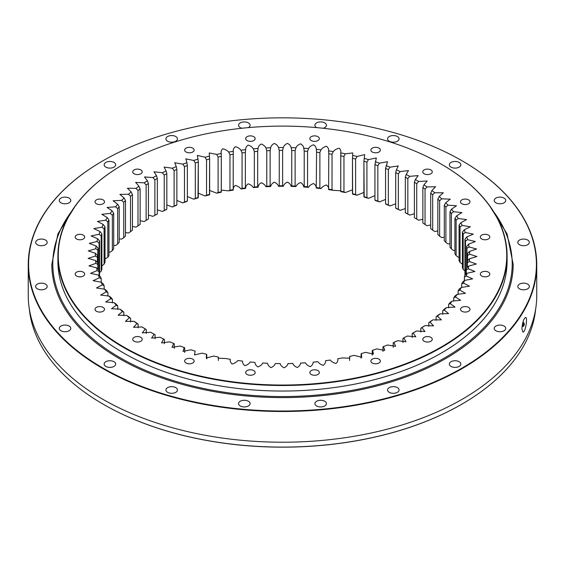 <?xml version="1.0" encoding="UTF-8"?>
<svg xmlns="http://www.w3.org/2000/svg" width="565" height="565" viewBox="0 0 565 565"><rect width="100%" height="100%" fill="white"/><g stroke="black" fill="none" stroke-linecap="round" stroke-linejoin="round"><path stroke-width="0.85" d="M441.187 164.09A224.588 129.668 180 0 1 441.307 164.161L441.067 164.027A224.249 129.47 0 0 0 123.933 164.027A224.249 129.47 0 0 0 123.933 347.122A224.249 129.47 0 0 0 441.067 347.122A224.249 129.47 0 0 0 441.067 164.027A224.249 129.47 0 0 0 441.067 164.02L441.307 164.161A224.588 129.668 180 0 1 507.088 255.846A224.588 129.668 180 0 1 368.444 375.64A224.588 129.668 180 0 1 123.693 347.531A224.588 129.668 180 0 1 57.913 255.846A224.588 129.668 180 0 1 123.693 164.161A224.588 129.668 180 0 1 123.813 164.09M440.057 313.858A187.128 108.035 180 0 1 437.409 316.174L436.116 316.845A185.094 106.863 0 0 0 437.967 315.221L440.057 313.858L448.596 313.603L444.147 310.001L442.741 310.722A185.094 106.863 0 0 0 444.394 309.027L446.512 307.586L455.009 307.063L450.143 303.575L448.624 304.351A185.094 106.863 0 0 0 450.086 302.6L452.219 301.074L460.645 300.29L455.369 296.936L453.759 297.769A185.094 106.863 0 0 0 455.009 295.968L457.156 294.351L465.468 293.306L459.811 290.099L458.109 291.003A185.094 106.863 0 0 0 459.14 289.153L461.294 287.458L469.466 286.158L463.448 283.107L461.654 284.082A185.094 106.863 0 0 0 462.474 282.196L464.614 280.417L472.623 278.87L466.252 275.995L464.388 277.041A185.094 106.863 0 0 0 464.981 275.127L467.1 273.262L474.918 271.475L468.223 268.785L466.287 269.901A185.094 106.863 0 0 0 466.655 267.972L468.752 266.023L476.344 264.003L469.346 261.517L467.354 262.711A185.094 106.863 0 0 0 467.495 260.769L469.55 258.742L476.888 256.503L469.614 254.222L467.573 255.493A185.094 106.863 0 0 0 467.488 253.551L469.494 251.446L476.563 249.01L469.028 246.933L466.944 248.282A185.094 106.863 0 0 0 466.634 246.347L468.583 244.165L475.356 241.523L467.594 239.68L465.482 241.114A185.094 106.863 0 0 0 464.939 239.2L466.824 236.94L473.279 234.108L465.313 232.505L463.18 234.023A185.094 106.863 0 0 0 462.417 232.13L464.225 229.8L470.334 226.791L462.198 225.428L460.051 227.031A185.094 106.863 0 0 0 459.07 225.174L460.8 222.772L466.549 219.601L458.264 218.493L456.117 220.18A185.094 106.863 0 0 0 454.917 218.365L456.555 215.901L461.923 212.581L453.526 211.727L451.386 213.499A185.094 106.863 0 0 0 449.98 211.734L451.52 209.205L456.492 205.752L448.01 205.166L445.891 207.016A185.094 106.863 0 0 0 444.281 205.307L445.714 202.722L450.27 199.148L441.738 198.823L439.641 200.759A185.094 106.863 0 0 0 437.84 199.12L439.16 196.486L443.299 192.806L434.739 192.75L432.684 194.763A185.094 106.863 0 0 0 430.692 193.202L431.893 190.511L435.594 186.747L427.048 186.959L425.035 189.056A185.094 106.863 0 0 0 422.867 187.566L423.948 184.84L427.204 181.005L418.693 181.485L416.737 183.653A185.094 106.863 0 0 0 414.399 182.255L415.353 179.486L418.157 175.602L409.724 176.344L407.831 178.589A185.094 106.863 0 0 0 405.331 177.29L406.15 174.479L408.502 170.574L400.168 171.562L398.346 173.886A185.094 106.863 0 0 0 395.705 172.678L396.39 169.846L398.283 165.941L390.076 167.169L388.339 169.557A185.094 106.863 0 0 0 385.556 168.462L387.541 161.717L379.496 163.179L377.844 165.637A185.094 106.863 0 0 0 374.941 164.648L374.941 200.088A185.094 106.863 180 0 1 377.844 201.069L379.496 201.931A187.128 108.035 0 0 0 375.351 200.519L374.941 200.081L374.941 164.648L376.332 157.939L368.472 159.605L366.918 162.127A185.094 106.863 0 0 0 363.909 161.258L363.902 196.712M432.882 319.868A187.128 108.035 180 0 1 429.972 322.078L428.793 322.693A185.094 106.863 0 0 0 430.834 321.146L432.882 319.868L441.435 319.875L437.409 316.174M425.021 325.581A187.128 108.035 180 0 1 421.857 327.672L420.805 328.251A185.094 106.863 0 0 0 423.023 326.782L425.021 325.581L433.56 325.864L429.972 322.078M414.096 332.375A185.094 106.863 0 0 0 414.569 332.1L416.511 330.977L425 331.521L421.857 327.672M416.511 330.977A187.128 108.035 180 0 1 414.823 331.966A187.128 108.035 180 0 1 413.107 332.94L412.189 333.477L412.189 337.467M206.769 354.7L206.769 358.853L206.564 354.312L206.246 358.012L213.789 356.063A187.128 108.035 180 0 0 218.281 357.045L218.252 358.196L225.696 358.507A187.128 108.035 180 0 0 230.294 359.319C229.955 361.155 230.584 362.709 232.187 363.98C234.673 363.337 236.566 362.179 237.858 360.491A187.128 108.035 180 0 0 242.547 361.113C242.42 362.963 243.232 364.489 244.977 365.696C247.385 364.955 249.137 363.726 250.231 361.988A187.128 108.035 180 0 0 254.977 362.433C255.069 364.277 256.058 365.767 257.944 366.904C260.26 366.078 261.863 364.778 262.746 363.005A187.128 108.035 180 0 0 267.535 363.26C267.845 365.096 269.004 366.544 271.016 367.61C273.227 366.692 274.675 365.329 275.353 363.528A187.128 108.035 180 0 0 280.162 363.599C280.685 365.421 282.013 366.819 284.139 367.801C286.243 366.798 287.529 365.386 287.995 363.563A187.128 108.035 180 0 0 292.804 363.443C293.532 365.237 295.022 366.586 297.261 367.476C299.245 366.402 300.361 364.941 300.608 363.097A187.128 108.035 180 0 0 305.39 362.794C306.329 364.559 307.974 365.845 310.312 366.65C312.163 365.491 313.109 363.994 313.144 362.151A187.128 108.035 180 0 0 317.876 361.657C319.02 363.38 320.807 364.602 323.237 365.308C324.953 364.086 325.715 362.553 325.532 360.71A187.128 108.035 180 0 0 330.2 360.039C331.542 361.713 333.47 362.857 335.977 363.472C337.545 362.186 338.124 360.625 337.729 358.796A187.128 108.035 180 0 0 342.312 357.942L349.749 358.189L349.679 356.409A187.128 108.035 180 0 0 354.142 355.378L361.741 357.285L361.31 353.556A187.128 108.035 180 0 0 365.647 352.355L373.465 354.078L372.589 350.265A187.128 108.035 180 0 0 376.777 348.895L384.779 350.406L383.458 346.536A187.128 108.035 180 0 0 387.477 345.003L395.641 346.296L393.861 342.39A187.128 108.035 180 0 0 397.696 340.709L405.995 341.761L403.763 337.856A187.128 108.035 180 0 0 407.386 336.027L415.798 336.832L413.107 332.94M206.755 354.735L206.564 354.312A187.128 108.035 180 0 1 202.192 353.153L194.431 354.926L195.193 351.126A187.128 108.035 180 0 1 190.963 349.799L183.011 351.366L184.218 347.503A187.128 108.035 180 0 1 180.157 346.02L172.028 347.362L173.688 343.464A187.128 108.035 180 0 1 169.811 341.825L161.541 342.934L163.659 339.021A187.128 108.035 180 0 1 159.987 337.234L151.597 338.096L154.174 334.205A187.128 108.035 180 0 1 150.714 332.269L142.246 332.884L145.276 329.021A187.128 108.035 180 0 1 142.048 326.958L144.033 328.145A185.094 106.863 0 0 0 146.293 329.586L145.276 329.021M136.998 323.505A187.128 108.035 180 0 1 134.018 321.323L136.059 322.587A185.094 106.863 0 0 0 138.143 324.112L136.998 323.505L133.517 327.305L142.048 326.958M129.385 317.678A187.128 108.035 180 0 1 126.673 315.383L128.749 316.732A185.094 106.863 0 0 0 130.649 318.335L129.385 317.678L125.465 321.4L134.018 321.323M122.471 311.569A187.128 108.035 180 0 1 120.034 309.175L122.146 310.602A185.094 106.863 0 0 0 123.848 312.276L122.471 311.569L118.12 315.199L126.673 315.383M116.291 305.206A187.128 108.035 180 0 1 114.137 302.72L116.27 304.231A185.094 106.863 0 0 0 117.774 305.969L116.291 305.206L111.524 308.723L120.034 309.175M110.867 298.61A187.128 108.035 180 0 1 109.003 296.053L111.15 297.642A185.094 106.863 0 0 0 112.449 299.436L110.867 298.61L105.69 302L114.137 302.72M106.22 291.822A187.128 108.035 180 0 1 104.666 289.195L106.813 290.869A185.094 106.863 0 0 0 107.908 292.712L106.22 291.822L100.662 295.071L109.003 296.053M102.385 284.873A187.128 108.035 180 0 1 101.142 282.189L103.282 283.948A185.094 106.863 0 0 0 104.158 285.826L102.385 284.873L96.453 287.966L104.666 289.195M99.369 277.782A187.128 108.035 180 0 1 98.444 275.056L100.57 276.899A185.094 106.863 0 0 0 101.22 278.806L99.369 277.782L93.084 280.706L101.142 282.189M97.194 270.593A187.128 108.035 180 0 1 96.58 267.838L98.684 269.766A185.094 106.863 0 0 0 99.108 271.694L97.194 270.593L90.577 273.333L98.444 275.056M95.859 263.339A187.128 108.035 180 0 1 95.57 260.564L97.639 262.57A185.094 106.863 0 0 0 97.837 264.512L95.859 263.339L88.931 265.882L96.58 267.838M95.372 256.044A187.128 108.035 180 0 1 95.414 253.268L97.434 255.352A185.094 106.863 0 0 0 97.406 257.23A185.094 106.863 0 0 0 97.406 257.301L95.372 256.044L88.168 258.375L95.57 260.564M95.746 248.748A187.128 108.035 180 0 1 96.114 245.98L98.077 248.148A185.094 106.863 0 0 0 97.816 250.083L95.746 248.748L88.274 250.888L95.414 253.268M96.968 241.488A187.128 108.035 180 0 1 97.653 238.741L99.56 240.98A185.094 106.863 0 0 0 99.073 242.901L96.968 241.488L89.263 243.395L96.114 245.98M99.037 234.291A187.128 108.035 180 0 1 100.047 231.572L101.877 233.889A185.094 106.863 0 0 0 101.17 235.789L99.037 234.291L91.12 235.951L97.653 238.741M101.947 227.187A187.128 108.035 180 0 1 103.268 224.517L105.019 226.897A185.094 106.863 0 0 0 104.087 228.769L101.947 227.187L93.847 228.606L100.047 231.572M105.676 220.216A187.128 108.035 180 0 1 107.308 217.603L108.967 220.053A185.094 106.863 0 0 0 107.823 221.876L105.676 220.216L97.427 221.388L103.268 224.517M110.21 213.401A187.128 108.035 180 0 1 112.145 210.858L113.713 213.372A185.094 106.863 0 0 0 112.357 215.152L110.21 213.401L101.841 214.319L107.308 217.603M115.535 206.783A187.128 108.035 180 0 1 117.767 204.325L119.222 206.896A185.094 106.863 0 0 0 117.668 208.612L115.535 206.783L107.075 207.44L112.145 210.858M121.623 200.384A187.128 108.035 180 0 1 124.13 198.018L125.487 200.646A185.094 106.863 0 0 0 123.728 202.298L121.623 200.384L113.099 200.773L117.767 204.325M128.446 194.24A187.128 108.035 180 0 1 131.221 191.98L132.457 194.65A185.094 106.863 0 0 0 130.515 196.239L128.446 194.24L119.893 194.367L124.13 198.018M135.967 188.378A187.128 108.035 180 0 1 139.004 186.224L140.12 188.95A185.094 106.863 0 0 0 137.987 190.454L135.967 188.378L127.415 188.23L131.221 191.98M144.153 182.82A187.128 108.035 180 0 1 147.444 180.793L148.425 183.554A185.094 106.863 0 0 0 146.13 184.974L144.153 182.82L135.635 182.41L139.004 186.224M152.981 177.594A187.128 108.035 180 0 1 156.491 175.701L157.345 178.498A185.094 106.863 0 0 0 154.888 179.825L152.981 177.594L144.527 176.923L147.444 180.793M162.388 172.721A187.128 108.035 180 0 1 166.117 170.969L166.837 173.794A185.094 106.863 0 0 0 164.231 175.023L162.388 172.721L154.033 171.795L156.491 175.701M172.353 168.229A187.128 108.035 180 0 1 176.28 166.626L176.859 169.479A185.094 106.863 0 0 0 174.112 170.602L172.353 168.229L164.118 167.063L166.117 170.969M182.82 164.14A187.128 108.035 180 0 1 186.923 162.692L187.361 165.559A185.094 106.863 0 0 0 184.487 166.576L182.82 164.14L174.726 162.734L176.28 166.626M193.739 160.46A187.128 108.035 180 0 1 197.997 159.175L198.294 162.063A185.094 106.863 0 0 0 195.313 162.96L193.739 160.46L185.829 158.843L186.923 162.692M205.06 157.218A187.128 108.035 180 0 1 209.467 156.102L209.615 158.998A185.094 106.863 0 0 0 206.536 159.782L205.06 157.218L197.347 155.396L197.997 159.175M216.734 154.422A187.128 108.035 180 0 1 221.261 153.482L221.268 156.385A185.094 106.863 0 0 0 218.104 157.042L216.734 154.422L209.248 152.946L209.467 156.102M228.712 152.091A187.128 108.035 180 0 1 233.338 151.328L233.204 154.224A185.094 106.863 0 0 0 229.962 154.761L228.712 152.091C227.271 150.445 225.287 149.337 222.744 148.772C221.254 150.085 220.76 151.66 221.261 153.482L221.254 152.946M240.937 150.234A187.128 108.035 180 0 1 245.641 149.647L245.358 152.536A185.094 106.863 0 0 0 242.067 152.946L240.937 150.234C239.694 148.531 237.837 147.352 235.365 146.688C233.726 147.945 233.048 149.492 233.338 151.328M253.346 148.849A187.128 108.035 180 0 1 258.106 148.454L257.682 151.328A185.094 106.863 0 0 0 254.356 151.611L253.346 148.849C252.308 147.105 250.592 145.855 248.205 145.099C246.425 146.286 245.57 147.804 245.641 149.647M265.896 147.959A187.128 108.035 180 0 1 270.692 147.748L270.127 150.608A185.094 106.863 0 0 0 266.765 150.749L265.896 147.959C265.056 146.18 263.495 144.859 261.2 144.011C259.286 145.127 258.254 146.61 258.106 148.454M278.517 147.557A187.128 108.035 180 0 1 283.326 147.536L282.62 150.368A185.094 106.863 0 0 0 279.251 150.382L278.517 147.557C277.888 145.749 276.483 144.372 274.293 143.439C272.252 144.478 271.052 145.911 270.692 147.748M291.152 147.649A187.128 108.035 180 0 1 295.954 147.811L295.114 150.615A185.094 106.863 0 0 0 291.752 150.502L291.152 147.649C290.742 145.819 289.499 144.393 287.423 143.376C285.261 144.329 283.898 145.721 283.326 147.536M303.751 148.235A187.128 108.035 180 0 1 308.525 148.581L307.551 151.349A185.094 106.863 0 0 0 304.217 151.102L303.751 148.235C303.553 146.392 302.48 144.923 300.531 143.821C298.264 144.689 296.738 146.024 295.954 147.811M316.259 149.308A187.128 108.035 180 0 1 320.977 149.838L319.875 152.564A185.094 106.863 0 0 0 316.577 152.19L316.259 149.308C316.273 147.458 315.376 145.954 313.561 144.781C311.195 145.558 309.514 146.829 308.525 148.581M328.604 150.862A187.128 108.035 180 0 1 333.251 151.582L332.029 154.259A185.094 106.863 0 0 0 328.781 153.758L328.604 150.862C328.837 149.026 328.117 147.479 326.443 146.243C323.992 146.928 322.17 148.129 320.977 149.838M340.744 152.995L340.744 152.896A187.128 108.035 180 0 1 345.293 153.8L343.958 156.427A185.094 106.863 0 0 0 340.773 155.799L340.744 152.896C341.189 151.074 340.653 149.506 339.127 148.207C336.599 148.793 334.642 149.923 333.251 151.582M352.617 155.403A187.128 108.035 180 0 1 357.052 156.477L355.604 159.055A185.094 106.863 0 0 0 352.496 158.299L352.751 152.946L345.293 153.8M364.171 197.114L363.909 196.691A185.094 106.863 180 0 1 366.918 197.559L368.472 198.357A187.128 108.035 0 0 0 364.171 197.114L363.909 161.258L364.707 154.612L357.052 156.477M364.171 158.362A187.128 108.035 180 0 1 368.472 159.605M375.351 161.767A187.128 108.035 180 0 1 379.496 163.179M386.107 165.602A187.128 108.035 180 0 1 390.076 167.169M396.39 169.846A187.128 108.035 180 0 1 400.168 171.562M406.15 174.479A187.128 108.035 180 0 1 409.724 176.344M415.353 179.486A187.128 108.035 180 0 1 418.693 181.485M423.948 184.84A187.128 108.035 180 0 1 427.048 186.959M431.893 190.511A187.128 108.035 180 0 1 434.739 192.75M439.16 196.486A187.128 108.035 180 0 1 441.738 198.823M445.714 202.722A187.128 108.035 180 0 1 448.01 205.166M451.52 209.205A187.128 108.035 180 0 1 453.526 211.727M456.555 215.901A187.128 108.035 180 0 1 458.264 218.493M460.8 222.772A187.128 108.035 180 0 1 462.198 225.428M464.225 229.8A187.128 108.035 180 0 1 465.313 232.505M466.824 236.94A187.128 108.035 180 0 1 467.594 239.68M468.583 244.165A187.128 108.035 180 0 1 469.028 246.933M469.494 251.446A187.128 108.035 180 0 1 469.614 254.222M469.55 258.742A187.128 108.035 180 0 1 469.346 261.517M468.752 266.023A187.128 108.035 180 0 1 468.223 268.785M467.1 273.262A187.128 108.035 180 0 1 466.252 275.995M464.614 280.417A187.128 108.035 180 0 1 463.448 283.107M461.294 287.458A187.128 108.035 180 0 1 459.811 290.099M457.156 294.351A187.128 108.035 180 0 1 455.369 296.936M452.219 301.074A187.128 108.035 180 0 1 450.143 303.575M446.512 307.586A187.128 108.035 180 0 1 444.147 310.001M461.888 311.266A4.746 2.74 0 0 0 467.057 311.859A4.746 2.74 0 0 0 469.988 309.33A4.746 2.74 0 0 0 465.242 306.59A4.746 2.74 0 0 0 460.496 309.33A4.746 2.74 0 0 0 461.888 311.266M481.712 276.031A4.746 2.74 0 0 0 486.889 276.624A4.746 2.74 0 0 0 489.813 274.096A4.746 2.74 0 0 0 485.067 271.355A4.746 2.74 0 0 0 480.321 274.096A4.746 2.74 0 0 0 481.712 276.031M481.712 238.981A4.746 2.74 0 0 0 486.889 239.581A4.746 2.74 0 0 0 489.813 237.046A4.746 2.74 0 0 0 485.067 234.305A4.746 2.74 0 0 0 480.321 237.046A4.746 2.74 0 0 0 481.712 238.981M461.888 203.753A4.746 2.74 0 0 0 467.057 204.346A4.746 2.74 0 0 0 469.988 201.811A4.746 2.74 0 0 0 465.242 199.071A4.746 2.74 0 0 0 460.496 201.811A4.746 2.74 0 0 0 461.888 203.753M424.167 173.78A4.746 2.74 0 0 0 429.344 174.373A4.746 2.74 0 0 0 432.267 171.838A4.746 2.74 0 0 0 427.521 169.105A4.746 2.74 0 0 0 422.775 171.838A4.746 2.74 0 0 0 424.167 173.78M372.257 152.006A4.746 2.74 0 0 0 377.427 152.599A4.746 2.74 0 0 0 380.358 150.064A4.746 2.74 0 0 0 375.612 147.324A4.746 2.74 0 0 0 370.866 150.064A4.746 2.74 0 0 0 372.257 152.006M311.23 140.558A4.746 2.74 0 0 0 316.4 141.151A4.746 2.74 0 0 0 319.331 138.616A4.746 2.74 0 0 0 314.585 135.875A4.746 2.74 0 0 0 309.839 138.616A4.746 2.74 0 0 0 311.23 140.558M247.06 140.558A4.746 2.74 0 0 0 252.23 141.151A4.746 2.74 0 0 0 255.161 138.616A4.746 2.74 0 0 0 250.415 135.875A4.746 2.74 0 0 0 245.669 138.616A4.746 2.74 0 0 0 247.06 140.558M186.033 152.006A4.746 2.74 0 0 0 191.203 152.599A4.746 2.74 0 0 0 194.134 150.064A4.746 2.74 0 0 0 189.388 147.324A4.746 2.74 0 0 0 184.642 150.064A4.746 2.74 0 0 0 186.033 152.006M134.117 173.78A4.746 2.74 0 0 0 139.294 174.373A4.746 2.74 0 0 0 142.225 171.838A4.746 2.74 0 0 0 137.479 169.105A4.746 2.74 0 0 0 132.733 171.838A4.746 2.74 0 0 0 134.117 173.78M96.403 203.753A4.746 2.74 0 0 0 101.573 204.346A4.746 2.74 0 0 0 104.504 201.811A4.746 2.74 0 0 0 99.758 199.071A4.746 2.74 0 0 0 95.012 201.811A4.746 2.74 0 0 0 96.403 203.753M76.572 238.981A4.746 2.74 0 0 0 81.748 239.581A4.746 2.74 0 0 0 84.679 237.046A4.746 2.74 0 0 0 79.933 234.305A4.746 2.74 0 0 0 75.187 237.046A4.746 2.74 0 0 0 76.572 238.981M76.572 276.031A4.746 2.74 0 0 0 81.748 276.624A4.746 2.74 0 0 0 84.679 274.096A4.746 2.74 0 0 0 79.933 271.355A4.746 2.74 0 0 0 75.187 274.096A4.746 2.74 0 0 0 76.572 276.031M96.403 311.266A4.746 2.74 0 0 0 101.573 311.859A4.746 2.74 0 0 0 104.504 309.33A4.746 2.74 0 0 0 99.758 306.59A4.746 2.74 0 0 0 95.012 309.33A4.746 2.74 0 0 0 96.403 311.266M134.117 341.239A4.746 2.74 0 0 0 139.294 341.832A4.746 2.74 0 0 0 142.225 339.297A4.746 2.74 0 0 0 137.479 336.556A4.746 2.74 0 0 0 132.733 339.297A4.746 2.74 0 0 0 134.117 341.239M186.033 363.013A4.746 2.74 0 0 0 191.203 363.606A4.746 2.74 0 0 0 194.134 361.077A4.746 2.74 0 0 0 189.388 358.337A4.746 2.74 0 0 0 184.642 361.077A4.746 2.74 0 0 0 186.033 363.013M247.06 374.461A4.746 2.74 0 0 0 252.23 375.054A4.746 2.74 0 0 0 255.161 372.526A4.746 2.74 0 0 0 250.415 369.785A4.746 2.74 0 0 0 245.669 372.526A4.746 2.74 0 0 0 247.06 374.461M311.23 374.461A4.746 2.74 0 0 0 316.4 375.054A4.746 2.74 0 0 0 319.331 372.526A4.746 2.74 0 0 0 314.585 369.785A4.746 2.74 0 0 0 309.839 372.526A4.746 2.74 0 0 0 311.23 374.461M372.257 363.013A4.746 2.74 0 0 0 377.427 363.606A4.746 2.74 0 0 0 380.358 361.077A4.746 2.74 0 0 0 375.612 358.337A4.746 2.74 0 0 0 370.866 361.077A4.746 2.74 0 0 0 372.257 363.013M424.167 341.239A4.746 2.74 0 0 0 429.344 341.832A4.746 2.74 0 0 0 432.267 339.297A4.746 2.74 0 0 0 427.521 336.556A4.746 2.74 0 0 0 422.775 339.297A4.746 2.74 0 0 0 424.167 341.239M403.763 337.856L402.972 338.357L402.972 342.545M393.861 342.39L393.212 342.87L393.212 347.256M383.458 346.536L382.95 346.988L382.95 351.465M372.589 350.265L372.222 350.703L372.589 350.265M361.31 353.556L361.091 353.98L361.31 353.556M349.679 356.409L349.594 356.826L349.679 356.409M184.691 352.433L184.691 347.955L184.218 347.503M174.31 348.358L174.31 343.937L173.688 343.464M164.415 343.76L164.415 339.523L163.659 339.021M155.064 338.767L155.064 334.734L154.174 334.205M187.361 200.999L187.361 165.559L187.361 200.992L186.923 201.437A187.128 108.035 0 0 0 182.82 202.891L184.487 202.009A185.094 106.863 180 0 1 187.361 200.992L186.923 201.437M198.301 197.517L198.301 161.887L197.997 197.927A187.128 108.035 0 0 0 193.739 199.212L195.313 198.393A185.094 106.863 180 0 1 198.294 197.496L197.997 197.927M209.636 194.473L209.636 158.638L209.467 194.854A187.128 108.035 0 0 0 205.06 195.97L206.536 195.215A185.094 106.863 180 0 1 209.615 194.431L209.467 194.854M221.311 191.888L221.311 155.806L221.261 192.234A187.128 108.035 0 0 0 216.734 193.173L218.104 192.474A185.094 106.863 180 0 1 221.268 191.818L221.261 192.234M340.773 191.231L340.744 191.648L340.773 191.231A185.094 106.863 180 0 1 343.958 191.86L345.293 192.545A187.128 108.035 0 0 0 340.744 191.648L340.773 155.799L340.723 191.316M352.617 194.155L352.496 193.731A185.094 106.863 180 0 1 355.604 194.487L357.052 195.229A187.128 108.035 0 0 0 352.617 194.155L352.475 157.889L352.475 193.781M99.037 273.043L101.17 271.221A185.094 106.863 180 0 1 101.877 269.314L101.877 233.889M101.877 265.938L104.087 264.201A185.094 106.863 180 0 1 105.019 262.329L105.019 226.897M105.019 258.961L107.823 257.308A185.094 106.863 180 0 1 108.967 255.479L108.967 220.053M108.967 252.103L110.21 252.152L112.357 250.585A185.094 106.863 180 0 1 113.713 248.805L113.713 213.372M113.713 245.394L115.535 245.535L117.668 244.045A185.094 106.863 180 0 1 119.222 242.321L119.222 206.896M119.222 238.861L121.623 239.136L123.728 237.731A185.094 106.863 180 0 1 125.487 236.078L125.487 200.646M125.487 232.54L128.446 232.992L130.515 231.671A185.094 106.863 180 0 1 132.457 230.082L132.457 194.65M132.457 226.452L135.967 227.13L137.987 225.887A185.094 106.863 180 0 1 140.12 224.383L140.12 188.95M140.12 220.625L144.153 221.572L146.13 220.406A185.094 106.863 180 0 1 148.425 218.987L148.425 183.554M154.888 215.258A185.094 106.863 180 0 1 157.345 213.93L156.491 214.446A187.128 108.035 0 0 0 152.981 216.346L154.888 215.258L154.888 179.825M164.231 210.455A185.094 106.863 180 0 1 166.837 209.227L166.117 209.721A187.128 108.035 0 0 0 162.388 211.472L164.231 210.455L164.231 175.023M174.112 206.034A185.094 106.863 180 0 1 176.859 204.911L176.28 205.378A187.128 108.035 0 0 0 172.353 206.981L174.112 206.034L174.112 170.602M229.962 190.193A185.094 106.863 180 0 1 233.204 189.656L233.338 190.08A187.128 108.035 0 0 0 228.712 190.843L229.962 190.193L229.962 154.761M242.067 188.378A185.094 106.863 180 0 1 245.358 187.968L245.641 188.399A187.128 108.035 0 0 0 240.937 188.985L242.067 188.378L242.067 152.946M254.356 187.043A185.094 106.863 180 0 1 257.682 186.761L258.106 187.206A187.128 108.035 0 0 0 253.346 187.601L254.356 187.043L254.356 151.611M266.765 186.182A185.094 106.863 180 0 1 270.127 186.033L270.692 186.499A187.128 108.035 0 0 0 265.896 186.711L266.765 186.182L266.765 150.749M279.251 185.814A185.094 106.863 180 0 1 282.62 185.8L283.326 186.288A187.128 108.035 0 0 0 278.517 186.309L279.251 185.814L279.251 150.382M291.752 185.934A185.094 106.863 180 0 1 295.114 186.047L295.954 186.563A187.128 108.035 0 0 0 291.152 186.401L291.752 185.934L291.752 150.502M304.217 186.535A185.094 106.863 180 0 1 307.551 186.782L308.525 187.333A187.128 108.035 0 0 0 303.751 186.98L304.217 186.535L304.217 151.102M316.577 187.622A185.094 106.863 180 0 1 319.875 187.997L320.977 188.59A187.128 108.035 0 0 0 316.259 188.053L316.577 152.19M328.781 189.19A185.094 106.863 180 0 1 332.029 189.692L333.251 190.334A187.128 108.035 0 0 0 328.604 189.614L328.781 153.758M375.351 200.519L374.941 200.081M385.556 203.894A185.094 106.863 180 0 1 388.339 204.989L390.076 205.921A187.128 108.035 0 0 0 386.107 204.353L385.556 203.894L385.556 168.462M395.705 208.111A185.094 106.863 180 0 1 398.346 209.318L400.168 210.314A187.128 108.035 0 0 0 396.39 208.598L395.705 208.111L395.705 172.678M405.331 212.722A185.094 106.863 180 0 1 407.831 214.022L409.724 215.096A187.128 108.035 0 0 0 406.15 213.231L405.331 212.722L405.331 177.29M414.399 182.255L414.399 217.687A185.094 106.863 180 0 1 416.737 219.086L418.693 220.23L422.867 219.213M422.867 187.566L422.867 222.998A185.094 106.863 180 0 1 425.035 224.489L427.048 225.71L430.692 224.969M430.692 193.202L430.692 228.627A185.094 106.863 180 0 1 432.684 230.195L434.739 231.502L437.84 230.993M437.84 199.12L437.84 234.553A185.094 106.863 180 0 1 439.641 236.191L441.738 237.575L444.281 237.258M444.281 205.307L444.281 240.739A185.094 106.863 180 0 1 445.891 242.449L448.01 243.911L449.98 243.741M449.98 211.734L449.98 247.166A185.094 106.863 180 0 1 451.386 248.932L453.526 250.479L454.917 250.408M454.917 218.365L454.917 253.798A185.094 106.863 180 0 1 456.117 255.613L458.264 257.245L459.07 257.237M459.07 225.174L459.07 260.606A185.094 106.863 180 0 1 460.051 262.464L462.417 264.187M462.417 232.13L462.417 267.563A185.094 106.863 180 0 1 463.18 269.456L465.313 271.257M464.939 239.2L464.939 274.632A185.094 106.863 180 0 1 465.066 275.049M57.913 255.846L57.913 261.383A224.588 129.668 0 0 0 123.693 353.069A224.588 129.668 0 0 0 368.444 381.177A224.588 129.668 0 0 0 507.088 261.383L507.088 255.846M414.399 213.739L409.724 215.096M405.331 208.584L400.168 210.314M395.705 203.767L390.076 205.921M385.556 199.424L379.496 201.931M374.941 195.631L368.472 198.357M363.902 192.411L357.052 195.229M352.475 189.868L345.293 192.545M340.723 190.765L333.251 190.334M328.604 189.614C328.837 187.771 328.117 186.231 326.443 184.995C323.992 185.68 322.17 186.881 320.977 188.59M316.259 188.053C316.273 186.21 315.376 184.706 313.561 183.526C311.195 184.31 309.514 185.581 308.525 187.333M303.751 186.98C303.553 185.143 302.48 183.667 300.531 182.573C298.264 183.441 296.738 184.776 295.954 186.563M291.152 186.401C290.742 184.571 289.499 183.145 287.423 182.121C285.261 183.081 283.898 184.465 283.326 186.288M278.517 186.309C277.888 184.501 276.483 183.124 274.293 182.184C272.252 183.23 271.052 184.663 270.692 186.499M265.896 186.711C265.056 184.932 263.495 183.611 261.2 182.763C259.286 183.879 258.254 185.362 258.106 187.206M253.346 187.601C252.308 185.857 250.592 184.607 248.205 183.851C246.425 185.038 245.57 186.556 245.641 188.399M240.937 188.985C239.694 187.283 237.837 186.104 235.365 185.44C233.726 186.69 233.048 188.244 233.338 190.08M228.712 190.843L221.311 190.137M216.734 193.173L209.636 190.426M205.06 195.97L198.301 193.159M193.739 199.212L187.361 196.528M182.82 202.891L176.859 200.462M172.353 206.981L166.837 204.933M162.388 211.472L157.345 209.841M152.981 216.346L148.425 215.081M436.116 320.426L436.116 316.845M428.793 326.386L428.793 322.693M420.805 332.079L420.805 328.251M372.222 355.117L372.222 350.703L372.222 355.117M361.091 358.182L361.091 353.98M146.293 333.449L146.293 329.586M138.143 327.834L138.143 324.112M130.649 321.944L130.649 318.335M123.848 315.793L123.848 312.276M117.774 309.415L117.774 305.969M112.449 302.84L112.449 299.436M107.908 296.088L107.908 292.712M104.158 289.195L104.158 285.826M101.22 282.253L101.22 278.806M99.108 275.628L99.108 271.694M97.837 268.975L97.837 264.512M97.406 262.329L97.406 257.301M97.434 262.358L97.434 255.352M97.816 264.378L97.816 250.083M98.077 269.187L98.077 248.148M99.073 271.553L99.073 242.901M99.56 276.017L99.56 240.98M101.17 271.221L101.17 235.789M104.087 264.201L104.087 228.769M107.823 257.308L107.823 221.876M112.357 250.585L112.357 215.152M117.668 244.045L117.668 208.612M123.728 237.731L123.728 202.298M130.515 231.671L130.515 196.239M137.987 225.887L137.987 190.454M146.13 220.406L146.13 184.974M157.345 213.93L157.345 178.498M166.837 209.227L166.837 173.794M176.859 204.911L176.859 169.479M184.487 202.009L184.487 166.576M195.313 198.393L195.313 162.96M206.536 195.215L206.536 159.782M218.104 192.474L218.104 157.042M233.204 189.656L233.204 154.224M245.358 187.968L245.358 152.536M257.682 186.761L257.682 151.328M270.127 186.033L270.127 150.608M282.62 185.8L282.62 150.368M295.114 186.047L295.114 150.615M307.551 186.782L307.551 151.349M319.875 187.997L319.875 152.564M332.029 189.692L332.029 154.259M343.958 191.86L343.958 156.427M355.604 194.487L355.604 159.055M366.918 197.559L366.918 162.127M377.844 201.069L377.844 165.637M388.339 204.989L388.339 169.557M398.346 209.318L398.346 173.886M407.831 214.022L407.831 178.589M416.737 219.086L416.737 183.653M425.035 224.489L425.035 189.056M432.684 230.195L432.684 194.763M439.641 236.191L439.641 200.759M445.891 242.449L445.891 207.016M451.386 248.932L451.386 213.499M456.117 255.613L456.117 220.18M460.051 262.464L460.051 227.031M463.18 269.456L463.18 234.023M465.482 274.668L465.482 241.114M466.634 268.107L466.634 246.347M466.944 267.683L466.944 248.282M467.488 260.91L467.488 253.551M467.573 260.684L467.573 255.493M467.354 267.309L467.354 262.711M466.287 273.969L466.287 269.901M464.388 280.6L464.388 277.041M461.654 287.451L461.654 284.082M458.109 294.379L458.109 291.003M453.759 301.166L453.759 297.769M448.624 307.791L448.624 304.351M442.741 314.218L442.741 310.722M462.163 160.841A254.25 146.787 180 0 1 462.283 160.905A254.25 146.787 180 0 1 462.283 160.912A254.25 146.787 180 0 1 536.75 264.703A254.25 146.787 180 0 1 282.5 411.497A254.25 146.787 180 0 1 28.25 264.703A254.25 146.787 180 0 1 102.717 160.912A254.25 146.787 180 0 1 102.837 160.841M28.25 264.703L28.25 295.431A254.25 146.787 0 0 0 102.717 399.222A254.25 146.787 0 0 0 379.8 431.046A254.25 146.787 0 0 0 536.75 295.431L536.75 264.703M521.898 328.809C522.463 322.41 523.706 318.611 525.641 317.396C527.915 317.353 525.33 332.99 522.893 332.058L521.898 328.809M461.683 404.272A253.233 146.201 180 0 1 461.563 404.342A253.233 146.201 180 0 1 103.437 404.342L103.437 404.342A253.233 146.201 180 0 1 103.317 404.272M462.043 160.771A253.911 146.596 0 0 0 102.957 160.771A253.911 146.596 0 0 0 102.957 368.083A253.911 146.596 0 0 0 462.043 368.083A253.911 146.596 0 0 0 462.043 160.771L462.043 160.771M495.901 330.758A5.763 3.326 0 0 0 502.179 331.478A5.763 3.326 0 0 0 505.739 328.406A5.763 3.326 0 0 0 499.976 325.073A5.763 3.326 0 0 0 494.213 328.406A5.763 3.326 0 0 0 495.901 330.758M519.503 288.828A5.763 3.326 0 0 0 525.782 289.548A5.763 3.326 0 0 0 529.341 286.469A5.763 3.326 0 0 0 523.578 283.143A5.763 3.326 0 0 0 517.815 286.469A5.763 3.326 0 0 0 519.503 288.828M519.503 244.737A5.763 3.326 0 0 0 525.782 245.457A5.763 3.326 0 0 0 529.341 242.385A5.763 3.326 0 0 0 523.578 239.059A5.763 3.326 0 0 0 517.815 242.385A5.763 3.326 0 0 0 519.503 244.737M451.018 167.134A5.763 3.326 0 0 0 457.297 167.854A5.763 3.326 0 0 0 460.856 164.782A5.763 3.326 0 0 0 455.093 161.456A5.763 3.326 0 0 0 449.33 164.782A5.763 3.326 0 0 0 451.018 167.134M389.236 141.222A5.763 3.326 0 0 0 395.514 141.942A5.763 3.326 0 0 0 399.074 138.87A5.763 3.326 0 0 0 393.311 135.543A5.763 3.326 0 0 0 387.548 138.87A5.763 3.326 0 0 0 389.236 141.222M323.159 128.248A5.763 3.326 0 0 0 326.443 125.246A5.763 3.326 0 0 0 320.68 121.92A5.763 3.326 0 0 0 314.917 125.246A5.763 3.326 0 0 0 316.605 127.598A5.763 3.326 0 0 0 316.633 127.612M248.367 127.612A5.763 3.326 0 0 0 250.083 125.246A5.763 3.326 0 0 0 244.32 121.92A5.763 3.326 0 0 0 238.557 125.246A5.763 3.326 0 0 0 240.245 127.598A5.763 3.326 0 0 0 241.841 128.248M167.614 141.222A5.763 3.326 0 0 0 173.893 141.942A5.763 3.326 0 0 0 177.452 138.87A5.763 3.326 0 0 0 171.689 135.543A5.763 3.326 0 0 0 165.926 138.87A5.763 3.326 0 0 0 167.614 141.222M105.832 167.134A5.763 3.326 0 0 0 112.117 167.854A5.763 3.326 0 0 0 115.67 164.782A5.763 3.326 0 0 0 109.907 161.456A5.763 3.326 0 0 0 104.144 164.782A5.763 3.326 0 0 0 105.832 167.134M60.949 202.807A5.763 3.326 0 0 0 67.228 203.527A5.763 3.326 0 0 0 70.787 200.455A5.763 3.326 0 0 0 65.024 197.121A5.763 3.326 0 0 0 59.261 200.455A5.763 3.326 0 0 0 60.949 202.807M37.347 244.737A5.763 3.326 0 0 0 43.632 245.457A5.763 3.326 0 0 0 47.185 242.385A5.763 3.326 0 0 0 41.422 239.059A5.763 3.326 0 0 0 35.659 242.385A5.763 3.326 0 0 0 37.347 244.737M37.347 288.828A5.763 3.326 0 0 0 43.632 289.548A5.763 3.326 0 0 0 47.185 286.469A5.763 3.326 0 0 0 41.422 283.143A5.763 3.326 0 0 0 35.659 286.469A5.763 3.326 0 0 0 37.347 288.828M60.949 330.758A5.763 3.326 0 0 0 67.228 331.478A5.763 3.326 0 0 0 70.787 328.406A5.763 3.326 0 0 0 65.024 325.073A5.763 3.326 0 0 0 59.261 328.406A5.763 3.326 0 0 0 60.949 330.758M105.832 366.424A5.763 3.326 0 0 0 112.117 367.144A5.763 3.326 0 0 0 115.67 364.072A5.763 3.326 0 0 0 109.907 360.745A5.763 3.326 0 0 0 104.144 364.072A5.763 3.326 0 0 0 105.832 366.424M167.614 392.336A5.763 3.326 0 0 0 173.893 393.063A5.763 3.326 0 0 0 177.452 389.984A5.763 3.326 0 0 0 171.689 386.658A5.763 3.326 0 0 0 165.926 389.984A5.763 3.326 0 0 0 167.614 392.336M240.245 405.967A5.763 3.326 0 0 0 246.524 406.687A5.763 3.326 0 0 0 250.083 403.608A5.763 3.326 0 0 0 244.32 400.281A5.763 3.326 0 0 0 238.557 403.608A5.763 3.326 0 0 0 240.245 405.967M316.605 405.967A5.763 3.326 0 0 0 322.89 406.687A5.763 3.326 0 0 0 326.443 403.608A5.763 3.326 0 0 0 320.68 400.281A5.763 3.326 0 0 0 314.917 403.608A5.763 3.326 0 0 0 316.605 405.967M389.236 392.336A5.763 3.326 0 0 0 395.514 393.063A5.763 3.326 0 0 0 399.074 389.984A5.763 3.326 0 0 0 393.311 386.658A5.763 3.326 0 0 0 387.548 389.984A5.763 3.326 0 0 0 389.236 392.336M495.901 202.807A5.763 3.326 0 0 0 502.179 203.527A5.763 3.326 0 0 0 505.739 200.455A5.763 3.326 0 0 0 499.976 197.121A5.763 3.326 0 0 0 494.213 200.455A5.763 3.326 0 0 0 495.901 202.807M451.018 366.424A5.763 3.326 0 0 0 457.297 367.144A5.763 3.326 0 0 0 460.856 364.072A5.763 3.326 0 0 0 455.093 360.745A5.763 3.326 0 0 0 449.33 364.072A5.763 3.326 0 0 0 451.018 366.424M29.331 308.97A253.572 146.399 0 0 0 103.197 404.208A253.572 146.399 0 0 0 461.803 404.208A253.572 146.399 0 0 0 535.669 308.97M507.038 258.615A224.588 129.668 180 0 1 299.711 390.662A224.588 129.668 180 0 1 59.869 278.46A224.588 129.668 180 0 1 57.962 258.615M493.867 212.009A229.701 132.62 180 0 1 343.146 391.849A229.701 132.62 180 0 1 54.798 281.405A229.701 132.62 180 0 1 71.133 212.009M489.156 205.074L507.095 233.924L513.19 264.427A230.69 133.185 180 0 1 297.727 397.322A230.69 133.185 180 0 1 53.823 281.97A230.69 133.185 180 0 1 51.811 264.427L57.905 233.924L75.844 205.074M522.992 322.834A2.027 0.509 100.6 0 0 522.392 325.143A2.027 0.509 100.6 0 0 522.682 326.478C524.454 325.927 524.701 324.614 523.423 322.523A2.027 0.509 100.6 0 0 522.992 322.834M524.179 323.858A1.695 0.431 100.6 0 0 524.023 322.968A1.695 0.431 100.6 0 0 523.663 323.229A1.695 0.431 100.6 0 0 523.155 325.158A1.695 0.431 100.6 0 0 523.402 326.273A1.695 0.431 100.6 0 0 523.875 325.504M361.077 358.189L361.077 353.951M349.565 360.477L349.565 356.769M218.365 357.398L218.365 360.428M340.744 155.594L340.744 191.253M524.023 322.968L523.423 322.523M523.402 326.273L522.682 326.478"/></g></svg>
